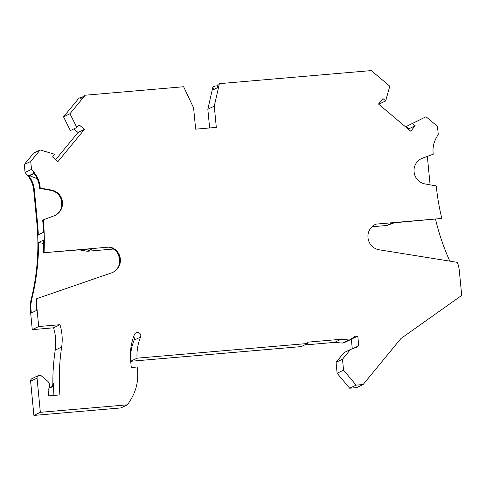 <?xml version="1.0" encoding="UTF-8"?>
<svg xmlns="http://www.w3.org/2000/svg" width="486" height="486" viewBox="0 0 486 486"><rect width="100%" height="100%" fill="white"/><g stroke="black" fill="none" stroke-linecap="round" stroke-linejoin="round"><path stroke-width="0.73" d="M31.505 169.371L30.733 161.413L40.162 149.961L33.728 153.066L24.3 164.517L25.065 172.475L31.505 169.371L34.008 172.36A26.366 25.958 -115.7 0 1 40.144 186.982L40.247 188.046L51.473 190.069L50.842 190.372A13.347 13.146 -115.7 0 1 61.801 202.346L61.819 202.547A13.347 13.146 -115.7 0 1 54.809 215.547M33.905 415.415L120.935 407.924L127.375 404.82L40.344 412.31L33.905 415.415L30.612 381.218A2.667 2.63 64.3 0 1 32.076 378.588L38.516 375.484A2.667 2.63 64.3 0 1 41.346 375.854L47.494 381.03A6.008 5.917 64.3 0 1 48.09 389.717L48.685 395.883L59.887 394.918A214.235 210.967 64.3 0 1 61.655 347.01A50.058 49.293 64.3 0 0 59.972 324.709L38.698 326.537L36.839 307.261A33.37 32.86 -115.7 0 1 37.143 298.532L111.063 273.029A13.347 13.146 64.3 0 0 120.352 259.117L120.328 258.916A13.347 13.146 64.3 0 0 109.842 247.034L44.038 252.702A226.919 223.451 64.3 0 0 43.303 219.8L53.958 215.893A13.347 13.146 64.3 0 0 62.451 202.243L62.433 202.042A13.347 13.146 64.3 0 0 51.473 190.069M38.516 375.484A2.667 2.63 64.3 0 0 37.051 378.114L40.344 412.31M127.375 404.82A63.405 62.433 64.3 0 0 132.605 396.376A46.717 46.006 64.3 0 0 137.532 370.557L137.174 366.869L131.317 367.896L130.631 360.746A55.392 54.547 64.3 0 1 134.482 334.447A3.335 3.287 64.3 0 1 139.78 333.347A3.335 3.287 64.3 0 1 140.576 337.047A48.722 47.974 64.3 0 0 137.04 358.188L307.638 343.499L307.51 342.174L340.996 339.289L348.748 339.957L342.314 343.061L343.651 342.946L350.084 339.848L348.748 339.957M350.084 339.848L354.993 336.318L357.793 336.081L351.36 339.179L352.283 348.833M371.96 226.768L386.959 225.474L392.141 222.977L441.841 218.451L376.036 224.119A13.347 13.146 -115.7 0 0 367.987 237.593L368.011 237.794A13.347 13.146 -115.7 0 0 379.803 249.889L457.375 262.349A33.37 32.86 64.3 0 1 459.337 270.884L461.7 295.415L400.932 338.529L363.121 384.523L356.104 385.125L343.547 370.162L342.49 359.221L350.497 349.489L356.724 347.204L358.729 345.789L357.793 336.081M441.841 218.451A226.919 223.451 -115.7 0 1 436.276 185.962L425.05 183.939A13.347 13.146 -115.7 0 1 414.09 171.971L414.072 171.765A13.347 13.146 -115.7 0 1 422.565 158.12L433.22 154.214L433.117 153.145A26.366 25.958 64.3 0 1 436.355 137.72L438.25 134.349L437.485 126.39L426.028 116.737L412.505 123.48L415.19 125.746L410.713 131.19L378.515 104.059L382.992 98.615L385.684 100.881L389.79 86.198L371.255 70.585L219.38 83.659L218.02 84.315L217.224 87.832L213.506 89.624L214.308 86.107L217.679 85.815M85.22 95.213L83.653 95.967L80.719 98.682L81.344 97.079L78.781 98.318L63.538 116.84L70.379 130.576L76.818 127.472L69.972 113.736L85.22 95.213L183.629 86.739L193.604 107.922L195.651 129.161L216.313 127.387L214.271 106.142L219.38 83.659M76.818 127.472L79.03 124.787L84.473 129.373L57.986 161.559L52.543 156.966L54.754 154.281L40.162 149.961M73.811 128.918L78.039 132.478L55.696 159.627M209.636 127.958L207.832 109.247L212.947 86.763L214.308 86.107M378.849 103.652L379.244 103.98L385.684 100.881M408.416 129.258L408.756 128.851L406.071 126.585L412.505 123.48M426.028 116.737L406.071 126.585M363.121 384.523L356.688 387.621L349.665 388.229L337.108 373.266L343.547 370.162M350.497 349.489L344.064 352.593L336.057 362.325L337.108 373.266M350.959 339.216L351.36 339.179M304.576 344.975L334.562 342.393L342.314 343.061M130.685 361.286L301.205 346.603L307.638 343.499M140.576 337.047L134.142 340.151A48.722 47.974 64.3 0 0 130.546 359.737M134.142 340.151A3.335 3.287 64.3 0 0 133.607 336.731M50.398 387.798A5.006 4.927 64.3 0 0 52.859 383.472L53.484 383.168A214.235 210.967 64.3 0 0 53.922 395.428M61.655 347.01L55.222 350.114A214.235 210.967 64.3 0 0 52.859 383.472M55.222 350.114A50.058 49.293 64.3 0 0 53.539 327.813L32.264 329.642L30.405 310.366A33.37 32.86 -115.7 0 1 31.232 299.103A226.919 223.451 64.3 0 0 36.833 222.527L37.458 222.224A226.919 223.451 -115.7 0 1 38.321 234.781L43.503 232.284A226.919 223.451 -115.7 0 0 42.677 220.097L43.303 219.8M25.065 172.475L27.574 175.464A26.366 25.958 64.3 0 1 33.71 190.081L36.833 222.527M349.665 388.229L356.104 385.125M336.057 362.325L342.49 359.221M376.036 224.119L375.405 224.423A13.347 13.146 64.3 0 0 374.998 224.593M435.547 219.241A226.919 223.451 64.3 0 0 449.829 261.14M386.959 225.474L394.28 222.795M433.22 154.214L421.939 158.418A13.347 13.146 64.3 0 0 421.083 158.77M427.358 156.437L430.092 184.85M49.147 388.107A5.006 4.927 64.3 0 0 53.484 383.168M415.19 125.746L408.756 128.851M214.271 106.142L207.832 109.247M63.538 116.84L69.972 113.736M78.039 132.478L84.473 129.373M30.733 161.413L24.3 164.517M38.698 326.537L32.264 329.642M53.539 327.813L59.972 324.709M130.679 361.256L137.04 358.188M358.729 345.789L352.793 348.65M340.996 339.289L334.562 342.393M36.839 307.261L36.213 307.565L36.493 310.457L31.311 312.954L31.031 310.062A33.37 32.86 -115.7 0 1 31.857 298.805A226.919 223.451 -115.7 0 0 38.509 242.496L43.685 243.425M36.213 307.565A33.37 32.86 -115.7 0 1 36.517 298.835L37.143 298.532M109.842 247.034L109.216 247.338A13.347 13.146 -115.7 0 1 119.702 259.22L119.72 259.421A13.347 13.146 -115.7 0 1 112.709 272.421M119.544 263.242L118.797 255.49M113.384 249.032L87.298 251.274L79.589 249.889M44.038 252.702L92.48 248.777L87.298 251.274M33.886 173.277L28.717 175.774L28.2 175.16A26.366 25.958 64.3 0 1 34.336 189.783L37.458 222.224M40.247 188.046L39.621 188.349L39.518 187.28L40.144 186.982M39.621 188.349L50.842 190.372M34.008 172.36L33.382 172.664A26.366 25.958 -115.7 0 1 39.518 187.28M60.896 198.616L61.643 206.368M37.222 178.745L29.664 175.689L34.099 173.557M28.717 175.774L29.664 175.689M38.509 242.496L43.685 239.993A226.919 223.451 -115.7 0 1 43.412 253.006M82.529 97.115A14.513 0.887 -5.5 0 1 81.344 97.079M422.565 158.12L421.939 158.418M30.612 381.218L37.051 378.114M31.031 310.062L30.405 310.366M31.232 299.103L31.857 298.805M27.574 175.464L28.2 175.16M33.71 190.081L34.336 189.783M62.451 202.243L61.819 202.547M62.433 202.042L61.801 202.346M120.328 258.916L119.702 259.22M120.352 259.117L119.72 259.421"/></g></svg>
